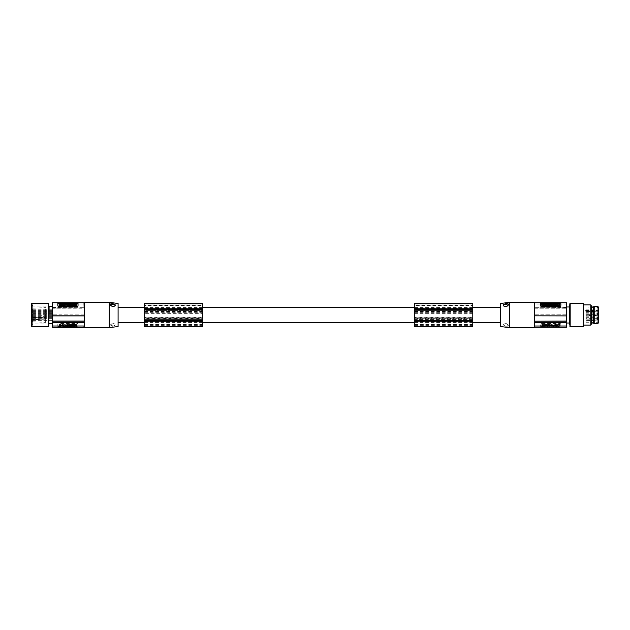 <?xml version="1.0" encoding="UTF-8"?>
<svg xmlns="http://www.w3.org/2000/svg" width="630" height="630" viewBox="0 0 630 630"><rect width="100%" height="100%" fill="white"/><g stroke="black" fill="none" stroke-linecap="round" stroke-linejoin="round"><path stroke-width="0.47" stroke-dasharray="3.15 2.36" d="M144.601 318.276L144.601 320.339L202.663 320.339L202.663 318.276L144.601 318.276L144.601 309.669L202.663 309.669L202.663 305.432L144.601 305.432L144.601 309.669M144.601 318.709L144.601 310.535L202.663 310.535L202.663 319.465L202.663 310.535L144.601 310.535L144.601 319.465L144.601 318.709L202.663 318.709M472.784 307.96L414.721 307.96L414.721 304.889L472.784 304.896L414.721 304.896L472.784 304.944L472.784 320.339L414.721 320.339L414.721 325.096L472.784 325.041L472.784 317.67L414.721 317.67L414.721 321.985L472.784 321.985M472.784 320.339L472.784 325.096L414.721 325.096L414.721 321.985M202.663 305.432L202.663 304.889L144.601 304.889L202.663 304.896L202.663 307.96L144.601 307.96L144.601 304.959L202.663 304.944L144.601 304.889L144.601 305.432M144.601 320.339L144.601 325.096L144.601 321.985L202.663 321.985L202.663 317.67L144.601 317.67L144.601 321.985M144.601 307.96L144.601 317.67M144.601 326.631L144.601 303.195M32.76 317.512L32.76 308.18L32.76 321.82L32.76 317.315L33.012 317.914L44.88 317.827L45.384 318.308L44.88 317.827L33.012 317.803L33.012 307.928L33.012 322.072L33.012 319.489L44.88 319.906L45.384 319.512L45.132 317.819M472.784 311.724L414.721 311.724L414.721 309.669L472.784 309.669L472.784 317.67M32.76 319.512L44.88 319.906M144.601 318.118L202.663 318.118M144.601 311.882L202.663 311.882M414.721 326.631L414.721 303.195M414.721 317.166L472.784 317.166L472.784 303.195M500.551 315L500.551 322.45L500.551 315M472.784 318.276L414.721 318.276L414.721 315L414.721 317.67M202.663 318.276L202.663 317.67M118.094 315L118.094 322.45L118.094 315M52.203 307.464L84.388 307.322L52.203 307.464L52.203 303.999L84.136 303.999L52.203 303.999M144.601 321.631L202.663 321.631L202.663 325.096L144.601 325.048L202.663 325.096L202.663 321.985M414.721 318.709L414.721 310.535L414.721 319.465L472.784 319.465L472.784 310.535L472.784 319.465L414.721 319.465L414.721 318.709L472.784 318.709M144.601 317.166L202.663 317.166L202.663 313.362L144.601 313.362M202.663 326.631L202.663 317.166M144.601 319.465L202.663 319.465L144.601 319.465M84.136 314.11L52.203 314.189L84.136 314.11L84.388 308.794L52.203 308.794L52.203 307.322M144.601 308.763L202.663 308.763M472.784 313.362L414.721 313.362M144.601 312.669L202.663 312.669L202.663 315L202.663 309.669M202.663 311.724L144.601 311.724M45.132 317.937L44.88 319.52L44.88 317.567L33.012 317.567L44.88 317.937M472.784 305.432L472.784 304.889L414.721 304.889L414.721 305.432L472.784 305.432L472.784 309.669M414.721 305.432L414.721 309.669M414.721 320.339L414.721 318.276M472.784 326.631L472.784 317.166M414.721 321.631L472.784 321.631M114.707 306.141A2.016 1.11 180 0 1 114.558 306.243A2.016 1.11 180 0 1 113.038 306.621A2.016 1.11 180 0 1 111.526 306.243A2.016 1.11 180 0 1 111.282 306.054M414.721 321.237L472.784 321.237M202.663 312.669L202.663 307.96M414.721 318.118L472.784 318.118M414.721 311.882L472.784 311.882M202.663 313.362L202.663 303.195M414.721 308.763L472.784 308.763M144.601 321.237L202.663 321.237M414.721 307.96L414.721 311.724M472.784 312.669L414.721 312.669M414.721 310.535L472.784 310.535L414.721 310.535M113.038 325.812A2.016 1.11 180 0 1 111.203 325.159A2.016 1.11 180 0 1 111.526 323.962A2.016 1.11 180 0 1 113.038 323.584A2.016 1.11 180 0 1 114.558 323.962A2.016 1.11 180 0 1 114.88 325.159A2.016 1.11 180 0 1 113.038 325.812M202.663 320.339L202.663 321.631M113.038 323.67L110.778 324.45L110.242 325.781L112.164 326.316L114.841 325.639L115.046 324.324L113.038 323.67M52.203 325.923L84.136 326.001M118.094 303.463L118.094 326.537M109.258 302.376L109.258 327.624M84.388 307.322L84.388 302.376M84.388 327.624L84.388 308.794M84.136 303.999L84.136 307.464M57.818 303.565L57.818 306.038M73.899 305.802L73.001 304.739L72.214 304.739L71.316 305.802M74.497 305.164L75.411 305.227M76.899 305.014L73.734 305.164M76.388 305.802L76.388 304.802M75.624 304.802L75.624 305.802M69.087 305.196L67.536 304.739L67.536 305.802M69.851 305.802L69.851 304.739L69.087 304.526M68.3 305.802L68.3 305.133M64.213 305.164L65.126 305.227M65.126 305.101L63.449 305.164M67.418 305.172L65.244 305.156M71.741 305.014L69.938 305.014M71.221 305.802L71.221 304.802M70.458 304.802L70.458 305.802M72.442 304.03L70.883 303.573L70.883 304.636L71.647 304.636L71.647 303.967M73.198 304.636L73.198 303.573L72.442 303.361M72.261 304.526L73.088 304.636M67.536 304.636L67.654 303.573L66.898 303.361M66.898 304.03L67.016 304.636M65.646 304.636L66.221 304.636L66.221 304.03M66.221 303.361L65.465 303.573L65.465 304.636M66.221 303.943L66.898 303.943M63.118 303.51L59.078 303.51M64.685 304.306L64.685 303.573L63.425 303.573L63.425 304.636M63.85 304.636L64.213 304.093M69.938 304.636L70.733 304.636L69.883 304.392L70.733 304.227L69.883 303.983L70.733 303.573L67.764 303.999M69.087 304.636L69.851 304.636M75.836 304.526L76.899 304.636L76.183 303.975M74.946 303.975L74.222 304.636L75.285 304.526M76.844 303.573L74.285 303.573M74.12 304.636L74.143 303.573L73.356 303.573L73.356 304.636M66 305.164L66.662 305.164M61.173 305.109L61.968 305.211M61.386 305.014L62.654 304.416M61.779 304.684L61.173 304.7M61.173 304.14L61.779 304.369M60.267 304.369L60.874 303.715M59.527 303.715L59.527 305.44L60.874 305.235M60.874 305.44L60.874 304.7M60.795 304.416L61.323 304.314M68.536 303.999L69.19 303.999M57.818 303.81L59.078 303.345L76.75 303.345L78.018 303.81L78.018 304.786M52.203 322.536L84.388 322.678M84.011 327.246L84.011 314.189M52.203 308.794L84.136 308.936M52.203 308.936L52.203 314.11M76.75 323.513A1.26 0.693 -0 0 1 78.018 324.206L78.018 326.434A1.26 0.693 180 0 1 76.75 327.127L59.078 327.127L59.078 326.655L76.75 326.655L78.018 326.19L78.018 323.962L76.75 323.032L59.078 323.032L59.078 323.513L76.75 323.513L76.75 323.032M59.078 326.655L57.818 326.19L57.818 323.962L59.078 323.032M52.203 327.246L52.203 314.157M74.466 324.938L75.624 324.986L75.624 324.198L76.388 324.198L76.899 325.261L73.718 324.733L74.553 324.206L75.411 324.261L75.411 324.773L75.411 324.261M74.466 324.726L75.411 324.568M70.458 324.198L71.221 324.198L71.741 325.261L69.938 325.261L70.458 324.198L71.741 325.474L69.938 325.474L69.938 324.986M64.181 324.938L65.126 325.198L63.425 324.726L65.126 324.261L65.126 324.773L65.126 324.261M64.181 324.726L65.126 324.568M59.078 326.277L59.354 324.198L63.118 324.348L62.842 326.427L59.078 326.49L59.078 324.56L63.118 324.56L62.842 326.639L59.078 326.49M73.356 325.363L74.143 325.363L74.143 326.427L73.356 326.427L73.356 325.363L73.356 326.427M69.883 326.017L70.733 326.427L68.741 326.427L67.749 325.899L68.741 325.363L70.733 325.363L69.883 325.608L70.733 326.017L69.883 326.23L70.733 326.23L70.733 325.773M64.213 325.363L64.685 326.427L63.425 326.427L63.425 325.363L64.213 325.363L64.685 326.639L64.685 325.694L64.685 326.639L63.425 326.427M76.009 325.363L76.899 325.363L76.009 325.915L76.844 326.427L74.285 326.427L75.112 325.915L74.222 325.363L76.899 325.363M71.647 326.427L70.883 326.427L70.883 325.363L71.647 325.82L73.198 325.363L73.198 326.427L72.442 325.97L71.647 326.639L72.442 325.97M67.654 325.363L67.654 326.427L65.465 326.427L65.465 325.363L67.654 325.363L67.654 326.639L65.465 326.639L65.465 325.576L66.221 325.363M68.3 325.261L67.536 325.261L67.536 324.198L68.3 324.655L69.851 324.198L69.851 325.261L69.087 324.804L67.536 325.474L67.536 324.411L68.3 324.655M65.685 325.167L65.221 324.733L67.442 324.726L65.685 325.167M73.899 324.198L73.001 325.261L72.214 325.261L71.316 324.198L73.899 324.198L73.001 325.474L72.214 325.474L71.316 324.411L73.899 324.411M59.078 327.127A1.26 0.693 -0 0 1 57.818 326.434L57.818 324.206A1.26 0.693 180 0 1 59.078 323.513M74.71 325.261L76.899 325.474L76.388 324.198M76.388 324.411L75.624 324.411L75.624 324.986M74.553 324.206L75.411 324.474M75.624 325.198L74.915 325.198C74.269 324.844 74.434 324.702 75.411 324.773C74.434 324.702 74.269 324.844 74.915 325.198L74.915 324.986M74.71 325.474L73.718 324.938L74.553 324.418M70.458 324.411L70.458 325.198L69.938 325.198M65.126 325.198L63.425 324.938L65.126 324.474M65.126 325.411L65.126 325.111C63.969 324.993 63.969 324.883 65.126 324.773C63.969 324.883 63.969 324.993 65.126 325.111L65.126 324.899M61.323 325.686L60.724 325.686L61.323 325.474M59.527 324.56L60.874 324.56L60.756 325.97L60.756 325.19L60.425 325.474L60.874 326.072L59.527 326.072L59.527 324.56L59.527 326.285L60.874 326.285M60.874 325.3L60.669 324.663L59.527 324.765M61.622 325.474L61.291 325.19L61.291 325.97L61.386 324.986L62.669 325.686L61.37 326.387L61.622 325.686M60.874 325.86L60.267 325.631M60.874 325.088L60.267 325.316M61.953 326.19L61.173 325.86L61.173 326.285M61.173 325.86L61.779 325.631M61.779 325.316L61.173 324.891L61.968 324.789M61.386 324.986L62.669 325.482L61.37 326.387M61.173 324.891L61.173 325.3M74.143 326.427L73.356 326.639M74.143 325.363L73.356 325.576M74.143 325.576L74.143 326.639M68.741 326.427L70.733 326.639L70.733 326.183M70.733 326.395L69.883 326.23M68.741 326.639L67.749 326.112L68.741 325.576L70.733 325.82L70.733 325.363M69.883 325.608L70.733 325.82M70.733 325.986L69.883 325.773M68.623 326.285L69.229 326.112L68.623 326.285M68.623 326.08L69.229 325.899L68.623 326.08M63.425 325.363L63.425 326.639M63.425 325.576L64.213 325.576M74.222 325.363L75.112 326.127L74.285 326.639L75.947 326.427M74.222 325.576L76.009 325.576M76.899 325.576L76.009 326.127L76.844 326.639L75.947 326.639M72.442 326.427L73.198 326.639L73.198 325.576L71.647 326.033L70.883 325.363M70.883 325.576L70.883 326.639L71.647 326.639M72.442 326.639L72.442 326.183M66.898 325.363L67.654 325.576M66.898 325.97L66.221 325.576M69.087 324.804L68.3 325.474M69.851 324.198L69.851 325.474L69.087 325.474M69.851 324.411L68.3 324.867M65.685 325.379L65.221 324.946L67.442 324.93L65.685 325.379M66.048 325.096L66.693 324.946L66.048 325.096M66.048 324.883L66.693 324.733L66.048 324.883M72.608 325.104L72.418 324.623L72.796 324.836M52.203 304.077L52.203 302.754M52.203 322.269L52.203 306.29L52.203 322.269M49.101 306.29L49.101 323.71M31.5 303.762L31.5 326.238M45.888 306.038L32.91 306.038L32.256 304.904L31.5 304.904L31.5 325.096L32.256 325.096L32.256 304.904L32.256 325.096L32.91 323.962L32.91 306.038L32.91 323.962L45.888 323.962L45.888 306.038L45.888 323.962M45.888 308.842L45.888 322.387L45.888 308.842M32.76 316.244L32.76 314.394L32.76 316.244M32.76 315.843L32.76 313.992L32.76 315.843M32.76 311.118L32.76 309.267L32.76 311.118M32.76 318.347L32.76 320.197L32.76 318.347M32.76 318.544L32.76 320.394L32.76 318.544M32.76 312.433L32.76 310.582L32.76 312.433M32.76 313.267L32.76 311.417L32.76 313.267M32.76 315.543L32.76 317.394L32.76 315.543M52.203 316.244L52.203 314.394L52.203 316.244M52.203 311.118L52.203 309.267L52.203 311.118M52.203 318.347L52.203 320.197L52.203 318.347M52.203 318.544L52.203 320.394L52.203 318.544M52.203 312.433L52.203 310.582L52.203 312.433M52.203 313.267L52.203 311.417L52.203 313.267M52.203 315.543L52.203 317.394L52.203 315.543M45.132 318.189L32.839 317.772M500.551 326.537L500.551 303.463M509.387 327.624L509.387 302.376M505.599 326.238L507.859 326.143L508.449 325.151L506.654 323.844L504.268 323.891L503.394 325.206L505.599 326.238M534.248 308.794L566.441 308.794L534.248 308.794L534.248 327.624M566.441 302.754L566.441 304.077L534.634 304.077L534.634 302.754M540.627 304.786L540.627 303.81L541.887 303.345L560.818 303.565M560.818 304.786L560.818 303.81M547.32 303.558L544.745 303.558M545.548 304.51L546.383 304.621M543.013 304.345L544.147 303.983M544.903 303.983L543.233 303.92M543.351 304.621L544.414 304.55M545.289 305.786L545.289 304.723L544.525 304.51M542.257 304.345L541.737 304.621L542.8 304.621M543.013 303.345L542.257 303.345M550.982 304.621L551.108 303.558L550.344 303.345M550.344 304.014L548.793 303.558L548.793 304.621L549.549 304.621L549.549 303.951M553.51 304.558L554.431 303.983M555.195 303.975L553.51 303.92M552.415 304.613L552.99 304.51M553.4 303.991L551.219 303.975M546.99 304.621L547.753 304.621M547.903 304.621L548.698 304.621L548.179 304.345M547.423 304.345L546.903 304.621M548.179 303.345L547.423 303.345M547.753 305.786L547.753 304.723L546.99 304.51M546.202 305.786L546.202 305.117M546.99 305.18L545.438 304.723L545.438 305.786M551.746 304.51L550.982 304.723L550.982 305.786M551.746 305.117L552.415 305.117M553.179 305.786L553.179 304.723L552.415 304.51M552.415 305.204L552.415 305.786M551.746 305.786L551.746 305.204M559.558 303.495L555.802 303.558L555.526 305.637M554.424 305.054L553.951 305.054L553.951 305.786M555.219 305.786L555.219 304.723L554.424 304.51M550.872 305.148L547.903 304.723L548.761 304.967L547.903 305.133L548.761 305.377L547.903 305.786M542.462 305.164L541.8 305.786M544.414 304.723L541.737 304.723M544.359 305.786L543.698 305.164M544.493 304.723L544.493 305.786M551.982 303.983L552.636 303.983M556.692 305.55L557.463 305.007M555.991 304.731L557.266 305.329M556.857 304.676L557.463 304.038M558.377 304.991L557.763 305.007M557.763 304.235L557.763 303.707M557.763 304.447L558.377 304.676M557.763 305.424L559.109 305.424L559.109 303.707M557.314 304.833L557.849 304.723M549.455 305.148L550.108 305.148M534.508 307.464L534.508 303.999L566.441 303.999L566.441 307.464L534.248 307.322L566.441 307.322L566.441 308.794M566.441 308.936L566.441 314.189L534.634 314.189L534.508 308.936M534.634 314.189L534.634 327.246M534.248 322.678L566.441 322.536M534.634 326.001L566.441 325.923M541.887 327.127A1.26 0.693 0 0 1 540.627 326.434L540.627 324.206A1.26 0.693 180 0 1 541.887 323.513L559.558 323.513L559.558 323.032L541.887 323.032L540.627 323.962L540.627 326.19L541.887 326.655L559.558 326.655L559.558 327.127L541.887 327.127L541.887 326.655M559.558 323.032L560.818 323.962L560.818 326.19L559.558 326.655M566.441 314.189L566.441 327.246M544.178 326.127L543.013 325.655L543.013 326.442L542.257 326.442L541.737 325.379L544.926 325.915L543.233 326.379M544.178 325.915L543.233 326.08M548.179 326.442L547.423 326.442L546.903 325.379L548.698 325.379L548.179 326.655L547.423 326.655L546.903 325.592L548.698 325.655M554.455 326.127L553.51 325.442L555.219 325.915L553.51 326.379M554.455 325.915L553.51 326.08M559.558 324.363L559.283 326.442L555.526 326.293L555.526 324.363L559.283 324.214L559.283 326.655L555.526 326.505L555.526 324.576L559.558 324.576M545.289 325.277L544.493 325.277L544.493 324.214L545.289 324.214L545.289 325.489L545.289 324.214M548.761 324.623L547.903 324.214L549.895 324.214L550.896 324.749L549.895 325.277L547.903 325.277L548.761 325.033L547.903 324.623L548.761 324.623L547.903 324.867M554.424 325.277L553.951 324.214L555.219 324.214L555.219 325.277L554.424 325.489L553.951 324.214L555.219 324.214M542.635 325.277L541.737 325.277L542.627 324.726L541.8 324.214L544.359 324.214L543.525 324.726L544.414 325.277L541.737 325.277M546.99 324.214L547.753 324.214L547.753 325.277L546.99 324.82L545.438 325.277L545.438 324.214L546.202 324.67L546.99 324.214L546.202 324.67M550.982 325.277L550.982 324.214L553.179 324.214L553.179 325.277L551.746 324.883L550.982 325.489L550.982 324.426L553.179 324.426L553.179 325.489L552.415 325.277M550.344 325.379L551.108 325.379L551.108 326.442L550.344 325.986L548.793 326.442L548.793 325.379L551.108 325.592L551.108 326.655L550.344 326.655L550.344 325.986M552.951 325.474L553.423 325.907L551.195 325.923L552.951 325.474M544.745 326.442L545.635 325.379L546.43 325.379L547.32 326.442L544.745 326.655L545.635 325.592L546.43 325.592L547.32 326.655L544.745 326.655M559.558 323.513A1.26 0.693 0 0 1 560.818 324.206L560.818 326.434A1.26 0.693 180 0 1 559.558 327.127M543.926 325.379L541.737 325.592L542.257 326.442M542.257 326.655L543.013 326.655L543.013 325.655M544.084 326.434L543.233 326.592M543.013 325.868L543.721 325.868C544.367 326.222 544.21 326.364 543.233 326.293C544.21 326.364 544.367 326.222 543.721 325.868L543.721 325.655M543.926 325.592L544.926 326.12L544.084 326.647M548.179 326.655L548.179 325.868L548.698 325.868M553.51 325.442L555.219 326.127L553.51 326.592M553.51 325.655L553.51 325.954C554.676 326.072 554.676 326.183 553.51 326.293C554.676 326.183 554.676 326.072 553.51 325.954L553.51 325.741M557.314 325.379L557.92 325.379L557.314 325.167M559.109 326.293L558.904 324.67L557.763 324.781L557.881 325.663L557.881 324.883L558.219 325.167L557.763 326.293L559.109 326.293L557.763 325.765M557.463 325.962L555.975 325.371L557.266 324.67L557.463 325.765L556.676 325.86M557.763 324.576L559.109 324.781M558.377 325.009L557.763 324.993M557.763 325.552L558.377 325.324M559.109 324.576L559.109 326.088M556.692 324.45L557.463 324.993M557.463 324.576L556.857 325.009M556.857 325.324L557.463 325.552M557.259 326.072L555.975 325.167L557.266 324.67M544.493 324.214L545.289 324.426M544.493 325.277L545.289 325.489M544.493 325.489L544.493 324.426M549.895 324.214L547.903 324.458M547.903 324.67L548.761 324.836M549.895 324.426L550.896 324.954L549.895 325.489L547.903 325.277M547.903 325.033L547.903 325.489M548.761 325.033L547.903 325.245M547.903 325.08L548.761 324.867M550.014 324.773L549.415 324.954L550.014 324.773M550.014 324.568L549.415 324.741L550.014 324.568M555.219 325.277L555.219 324.426M555.219 325.489L554.424 325.489M554.227 324.899L554.227 324.442L554.227 324.899M544.414 325.277L543.525 324.938L544.359 324.426L543.076 324.663L542.69 324.214M544.414 325.489L542.635 325.489M541.737 325.489L542.627 324.938L541.8 324.426L542.69 324.426M546.202 324.214L545.438 324.426L545.438 325.489L547.753 325.277M547.753 325.489L547.753 324.426L546.99 324.426M546.202 324.426L546.202 324.883M551.746 325.277L550.982 325.489M551.746 324.883L551.746 325.489M551.746 325.096L552.415 325.489M549.549 325.836L550.344 325.592M549.549 326.049L549.549 325.379M548.793 326.442L548.793 325.592L549.549 325.592M548.793 326.655L550.344 326.198M552.951 325.686L553.423 326.12L551.195 326.127L552.951 325.686M552.589 325.97L551.943 326.12L552.589 325.97M552.589 325.757L551.943 325.907L552.589 325.757M534.508 314.11L566.441 314.11M566.441 310.582L566.441 323.017L566.441 310.582M534.248 302.376L534.248 307.322M507.355 306.054A2.016 1.11 180 0 1 507.119 306.243A2.016 1.11 180 0 1 505.599 306.621A2.016 1.11 180 0 1 504.079 306.243A2.016 1.11 180 0 1 503.937 306.141M505.599 323.584A2.016 1.11 180 0 1 507.119 323.962A2.016 1.11 180 0 1 507.441 325.159A2.016 1.11 180 0 1 505.599 325.812A2.016 1.11 180 0 1 503.756 325.159A2.016 1.11 180 0 1 504.079 323.962A2.016 1.11 180 0 1 505.599 323.584M569.488 323.017L569.488 306.983M583.356 325.096L583.356 323.119M590.79 304.904L590.79 325.096M591.68 306.448L591.68 323.552M591.68 310.582L591.68 323.017L591.68 310.582M593.326 323.017L593.326 306.983M594.208 306.29L594.208 323.71M598.5 307.188L598.5 322.812M585.876 310.488L586.128 322.261L598.248 322.292L598.248 307.708L598.5 322.544L598.5 307.983M585.876 312.102L597.996 312.102L597.996 310.732L598.248 311.889M586.128 311.976L585.876 322.001M598.146 310.393L598.248 311.59M585.876 315.433L585.876 314.244L585.876 315.433M585.876 318.843L585.876 317.654L585.876 318.843M585.876 311.047L585.876 309.858L585.876 311.047M585.876 318.008L585.876 316.819L585.876 318.008M585.876 314.047L585.876 312.858L585.876 314.047M585.876 320.158L585.876 318.969L585.876 320.158M585.876 315.031L585.876 313.842L585.876 315.031M597.492 315.118L596.862 315.756L596.862 313.842L596.862 315.756L585.876 315.756M597.492 310.929L596.862 311.566L596.862 310.055L596.862 311.566L585.876 311.566M597.492 318.528L596.862 319.166L596.862 317.654L596.862 319.166L585.876 319.166M597.492 310.732L596.862 311.37L596.862 309.858L596.862 311.37L585.876 311.37M597.492 313.732L596.862 314.37L596.862 312.858L596.862 314.37L585.876 314.37M597.492 319.843L596.862 320.481L596.862 318.969L596.862 320.481L585.876 320.481M597.492 314.716L596.862 315.354L585.876 315.354M84.011 304.077L84.011 302.754M144.601 311.291L202.663 311.291M32.76 317.315L33.012 319.3L45.132 319.095M414.721 305.077L472.784 305.077M144.601 321.725L202.663 321.725M144.601 319.127L202.663 319.127M414.721 308.432L472.784 308.432M414.721 324.56L472.784 324.56M144.601 325.356L202.663 325.356M414.721 311.291L472.784 311.291M414.721 319.127L472.784 319.127M144.601 305.077L202.663 305.077M144.601 324.56L202.663 324.56M144.601 310.873L202.663 310.873M414.721 321.725L472.784 321.725M414.721 310.873L472.784 310.873M144.601 308.432L202.663 308.432M414.721 325.356L472.784 325.356M59.078 302.873L59.078 303.345M76.75 303.345L76.75 302.873M76.75 326.655L76.75 327.127M48.786 303.707L48.786 326.293M48.282 303.258L48.282 326.742M32.004 303.258L32.004 326.742M45.636 309.046L45.636 322.127L45.636 309.046M45.384 319.512L45.384 318.308M559.558 303.345L559.558 302.873M541.887 302.873L541.887 303.345M541.887 323.032L541.887 323.513M569.922 326.513L569.922 303.487M570.174 326.742L570.174 303.258M583.104 303.258L583.104 326.742M598.043 306.684L598.043 323.316M585.624 310.503L597.996 310.48L585.876 310.732M597.996 310.102L585.876 310.118M596.862 318.276L596.862 316.819L596.862 318.276M597.996 311.85L585.624 311.874M597.996 311.96L585.876 311.976M472.784 322.45L414.721 322.45M202.663 322.45L144.601 322.45M144.601 325.096L202.663 325.096L144.601 325.096M414.721 325.096L472.784 325.096L414.721 325.096M111.526 306.243L110.848 305.818M111.526 323.962L111.037 324.269M32.76 308.18L45.888 307.613M52.203 316.41L32.76 316.41M52.203 316.008L32.76 316.008M52.203 311.283L32.76 311.283M32.76 320.197L52.203 320.197M32.76 320.394L52.203 320.394M52.203 312.598L32.76 312.598M52.203 313.433L32.76 313.433M32.76 317.394L52.203 317.394M507.119 306.243L507.796 305.818M507.119 323.962L507.607 324.269M585.876 307.999L598.5 307.456M585.876 314.244L596.862 314.244L597.492 314.874M585.876 310.055L596.862 310.055L597.492 310.684M585.876 317.654L596.862 317.654L597.492 318.284M585.876 309.858L596.862 309.858L597.492 310.488M597.492 317.701L596.862 318.331L585.876 318.331M585.876 316.819L596.862 316.819L597.492 317.449M585.876 312.858L596.862 312.858L597.492 313.488M585.876 318.969L596.862 318.969L597.492 319.599M585.876 313.842L596.862 313.842L597.492 314.472M585.9 311.826L597.996 311.811M585.876 312.236L598.248 311.984M32.76 321.82L45.888 322.387M32.76 315.378L52.203 315.378M32.76 318.37L52.203 318.37M32.76 318.182L52.203 318.182M52.203 309.267L32.76 309.267M52.203 314.394L32.76 314.394M472.784 307.55L414.721 307.55M202.663 307.55L144.601 307.55M52.203 311.417L32.76 311.417M52.203 313.992L32.76 313.992M52.203 310.582L32.76 310.582"/><path stroke-width="0.94" d="M144.601 303.621L202.663 303.621L202.663 303.195L144.601 303.195L144.601 326.631L202.663 326.631L202.663 321.237L144.601 321.237M144.601 326.371L202.663 326.371M414.721 303.621L472.784 303.621L472.784 303.195L414.721 303.195L414.721 309.708L472.784 309.708L472.784 326.631L414.721 326.631L472.784 326.371M414.721 309.283L472.784 309.283L472.784 309.708M144.601 320.544L202.663 320.544L202.663 321.237M144.601 309.708L202.663 309.708L202.663 320.544M202.663 303.621L202.663 309.708M414.721 309.708L414.721 320.717L472.784 320.717M414.721 320.544L472.784 320.544M414.721 308.763L472.784 308.763L472.784 309.283M144.601 308.763L202.663 308.763M472.784 303.621L472.784 308.763M144.601 320.717L202.663 320.717M144.601 309.283L202.663 309.283M113.038 306.479L110.549 305.613L109.966 304.156L112.069 303.597L115.03 304.329L115.243 305.755L113.038 306.479M111.282 306.054A2.016 1.11 180 0 1 113.038 304.4A2.016 1.11 180 0 1 114.825 304.991A2.016 1.11 180 0 1 114.707 306.141M414.721 320.717L414.721 321.237L472.784 321.237M414.721 321.237L414.721 326.379M84.011 315.811L52.203 315.811L52.203 302.754L84.011 302.754L84.388 321.205L52.203 321.205L52.203 327.246L84.388 327.624L84.388 322.678L52.203 322.678M109.258 302.376L118.094 303.463L118.094 326.537L109.258 327.624L109.258 302.376L84.388 302.376L84.388 321.205M84.136 322.678L84.136 326.001L52.203 326.001M78.018 304.786L78.018 306.038L76.75 306.967L59.078 306.967L57.818 305.794A1.26 0.693 -0 0 0 59.078 306.487L76.75 306.487L76.75 306.967M73.104 305.802L73.899 305.589L73.001 304.526L72.214 304.526L71.316 305.802L73.899 305.589M75.624 305.014L74.497 305.164M73.852 305.534L75.411 305.739L75.411 305.227C74.434 305.298 74.269 305.156 74.915 304.802C74.269 305.156 74.434 305.298 75.411 305.227M76.388 305.014L76.899 304.526L74.71 304.526L73.718 305.062L75.411 305.526M75.624 305.802L76.388 305.589L75.624 305.802M69.087 304.739L67.536 304.526L67.536 305.589L68.3 305.133L69.851 305.589L69.851 304.526L69.087 304.983M68.3 305.345L69.851 305.589M67.536 305.589L68.3 305.589M63.449 305.164L65.126 304.589L65.126 305.101L64.213 305.164M63.425 305.274L65.126 305.739L63.425 305.062M65.244 305.156L67.418 305.172M71.221 305.014L71.741 305.014L71.221 304.802L71.221 305.802L70.458 305.802L71.221 305.589M71.741 304.802L69.938 304.526L70.458 305.014M72.442 303.573L70.883 303.361L70.883 304.526M73.088 304.636L73.198 303.361L72.442 303.817M71.647 304.18L72.261 304.526M67.016 304.636L67.536 304.636M66.221 304.243L66.898 304.243M66.221 304.534L65.646 304.636M65.465 304.424L65.465 303.361L66.221 303.573M66.898 303.573L67.654 303.361L67.654 304.526M59.078 303.723L59.354 305.802L63.118 305.652L63.118 303.723M64.213 304.306L64.685 304.306L64.685 303.361L63.425 303.361L63.425 304.636L63.85 304.636M68.434 304.605L69.087 304.636M67.764 303.999L68.15 304.526M75.285 304.526L75.836 304.526M74.222 304.597L75.112 303.873L74.285 303.361L74.946 303.975M76.183 303.975L76.844 303.361L76.009 303.873L76.899 304.526M73.356 304.424L74.143 304.424L74.143 303.361L73.356 303.361L73.356 304.636L74.12 304.636M57.818 305.794L57.818 303.565A1.26 0.693 180 0 1 59.078 302.873L76.75 302.873A1.26 0.693 -0 0 1 78.018 303.565L78.018 305.794A1.26 0.693 180 0 1 76.75 306.487M72.111 305.802L71.316 305.589M72.245 305.613L72.97 305.613M76.388 305.589L76.388 304.802L76.899 304.802M75.624 305.589L75.624 304.802L74.915 305.014M65.126 305.227C63.969 305.117 63.969 305.007 65.126 304.889C63.969 305.007 63.969 305.117 65.126 305.227L65.126 305.526M65.685 304.621L65.221 305.054L67.442 305.07L65.685 304.621M66.048 304.904L66.693 305.054L66.048 304.904M66.662 305.164L66 305.164M70.458 305.589L70.458 304.802L69.938 304.802M71.647 304.526L70.883 304.424M71.647 304.424L71.647 303.967L73.198 304.424M67.654 304.424L66.221 304.424M66.221 303.731L66.898 303.731M63.118 305.652L59.078 305.44L59.354 303.361L63.118 303.51L63.118 305.44M61.59 304.416L61.291 304.81L61.291 304.03L61.386 305.014L62.669 304.314L61.37 303.613L61.291 304.03M60.874 303.928L60.669 305.337L59.527 305.235L59.527 303.715L60.874 303.715L59.527 303.928M60.756 304.03L60.756 304.81L60.425 304.314M61.323 304.314L60.724 304.314L61.323 304.314M62.654 304.416L61.37 303.613M61.953 303.81L61.173 303.928M61.779 304.684L61.173 304.912M60.874 304.912L60.267 304.684M61.252 304.416L60.795 304.416M64.213 304.542L64.685 303.361M64.213 304.424L63.425 304.424M70.733 304.014L70.733 304.424L68.741 304.424L67.749 303.888L70.733 303.361L70.733 304.014L69.883 304.014L70.733 304.18M69.883 303.605L70.733 303.605M68.623 303.715L69.229 303.888L68.623 303.715M69.883 303.77L70.733 303.77M69.19 303.999L68.536 303.999M74.285 303.361L76.844 303.361M75.561 304.361L75.12 304.526M75.12 304.424L74.222 304.424M76.009 304.526L75.561 304.148M76.899 304.424L76.009 304.424M84.136 315.89L52.203 315.89L52.203 321.064L84.136 321.064M84.011 326.001L84.011 327.246M49.101 306.29L48.786 326.293L49.101 306.29L52.203 306.29M31.5 326.238L31.5 303.762L32.004 303.258L32.004 326.742L31.5 326.238M31.5 325.096L31.5 304.904M509.387 327.624L509.387 302.376L500.551 303.463L500.551 326.537L509.387 327.624L534.248 327.624L534.248 322.678L566.441 322.678L566.441 326.001L534.508 326.001L534.508 322.678M566.441 315.89L534.634 315.811L566.441 315.89L566.441 321.064L534.248 321.205L566.441 321.205L566.441 322.678M534.248 321.205L534.248 302.376L534.634 315.811M534.508 315.89L534.508 321.064M566.441 315.811L566.441 302.754L534.634 302.754M559.558 306.487A1.26 0.693 180 0 0 560.818 305.794L560.818 303.565A1.26 0.693 0 0 0 559.558 302.873L541.887 302.873A1.26 0.693 180 0 0 540.627 303.565L540.627 305.794A1.26 0.693 0 0 0 541.887 306.487L559.558 306.487L559.558 306.967L541.887 306.967L540.627 306.038L540.627 304.786M546.43 304.621L547.32 303.345L546.383 304.621M547.32 303.345L544.785 303.613M544.871 303.715L545.548 304.51M544.147 303.983L543.233 303.92L543.233 303.408L544.926 303.88L541.737 304.408L542.462 305.164M544.414 304.55L544.493 305.786L545.289 305.574L544.493 305.574M544.525 304.51L544.903 303.983M542.8 304.621L543.351 304.621M542.257 303.558L541.737 304.408M543.721 304.132C544.367 303.778 544.21 303.636 543.233 303.707C544.21 303.636 544.367 303.778 543.721 304.132L543.013 304.132L543.013 303.558M550.494 304.621L550.982 304.621M549.549 304.164L550.21 304.542M550.344 303.558L551.108 303.345L551.108 304.51M554.431 303.983L553.51 303.92L553.51 303.408L555.219 303.873L553.51 304.046C554.676 303.928 554.676 303.817 553.51 303.707C554.676 303.817 554.676 303.928 553.51 304.046M553.51 304.345L554.424 304.605M554.786 304.51L555.195 303.975M552.99 304.51L553.4 303.991M551.219 303.975L551.628 304.51M551.746 304.55L552.415 304.613M548.698 304.51L546.99 304.621M547.423 303.558L547.423 304.132L547.423 303.345L548.179 303.345L548.179 304.132L548.179 303.558M546.99 305.786L547.753 305.786L547.753 304.51L546.99 304.967L545.438 304.51L545.438 305.574L546.202 305.117L546.99 305.786L546.202 305.329M545.438 305.574L546.202 305.574M550.982 305.574L551.746 305.786L550.982 305.786L550.982 304.51L551.746 304.723M552.415 304.723L553.179 304.51L553.179 305.786L552.415 305.786L552.415 305.204L551.746 305.574M551.746 305.416L552.415 305.416M559.558 305.637L559.283 303.345L555.526 303.495L555.802 305.786L559.558 305.637L559.558 303.707M553.951 304.841L553.951 305.786L553.951 305.054L553.951 305.786L555.219 305.786L555.219 304.51L553.951 304.841L553.951 305.574L555.219 305.574M549.895 305.786L547.903 305.574L549.895 305.786L550.872 305.148M543.698 305.164L544.414 304.51L543.525 305.062L544.359 305.786L541.8 305.786L542.627 305.062L541.737 304.51L544.414 304.51M545.635 304.51L546.43 304.408M544.745 303.345L545.635 304.408M542.257 304.132L542.257 303.345L543.013 303.345L543.013 304.132M550.344 303.802L548.793 303.345L548.793 304.408L549.549 303.951L551.108 304.408M552.951 304.314L553.423 303.88L551.195 303.873L552.951 304.314M552.589 304.03L551.943 303.88L552.589 304.03M552.636 303.983L551.982 303.983M546.903 304.408L547.423 304.132M548.698 304.408L548.179 304.132M547.753 305.574L546.99 305.574M551.746 304.904L552.415 304.904M552.415 305.574L553.179 305.574M555.526 305.424L559.558 305.424M557.353 304.337L557.353 304.904L557.259 303.928L555.975 304.629L557.463 305.219L557.022 304.621M559.109 303.912L557.967 303.597L559.109 303.707L559.109 305.219L557.967 305.329L557.881 304.337L557.881 305.117L558.18 304.723M557.967 303.597L557.881 304.337M557.314 304.621L557.92 304.621L557.314 304.621M557.463 304.243L556.676 304.14M557.259 303.928L555.991 304.731M557.463 305.219L556.857 304.991M558.377 304.991L557.763 305.219M557.849 304.723L557.392 304.723M548.761 304.92L547.903 304.51L549.895 304.51L550.896 305.046L549.895 305.574M548.761 305.329L547.903 304.92M550.014 305.227L549.415 305.046L550.014 305.227M548.761 304.755L547.903 304.755M548.761 305.164L547.903 305.164M550.108 305.148L549.455 305.148M544.359 305.574L543.462 305.786M543.462 305.574L541.8 305.574M544.493 304.51L545.289 304.51L545.289 305.574M560.818 305.794L559.558 306.967M560.818 306.038L560.818 304.786M566.441 326.001L566.441 327.246L534.634 327.246L534.634 326.001M505.599 303.684L507.953 303.731L508.764 304.739L506.945 306.227L504.244 306.274L503.307 305.652L503.173 304.794L505.599 303.684M503.937 306.141A2.016 1.11 180 0 1 503.811 304.991A2.016 1.11 180 0 1 505.599 304.4A2.016 1.11 180 0 1 507.355 306.054M566.441 306.983L569.488 306.983L569.488 323.017L570.174 326.742L570.174 303.258L569.922 326.513M583.356 323.119L583.356 303.51L583.356 326.49L583.356 325.096L590.79 325.096L590.79 304.904L583.356 304.904M590.79 325.096L591.68 323.552L591.68 306.448L590.79 304.904M593.326 306.983L593.326 323.017L594.208 323.71L594.208 306.29L593.326 306.983L591.68 306.983M598.043 306.684L598.043 323.316L598.5 322.812L598.5 307.188L598.043 306.684L594.208 306.29M598.5 307.983L598.5 322.544M59.078 306.967L59.078 306.487M48.786 326.293L48.282 326.742L48.282 303.258L32.004 303.258M541.887 306.967L541.887 306.487M570.174 326.742L583.104 326.742L583.356 303.51M500.551 322.45L472.784 322.45M414.721 322.45L202.663 322.45M144.601 322.45L118.094 322.45M48.282 326.742L32.004 326.742M569.488 306.983L569.922 303.487M598.043 323.316L594.208 323.71M49.101 323.71L52.203 323.71M509.387 302.376L534.248 302.376M583.104 303.258L570.174 303.258M591.68 323.017L593.326 323.017M500.551 307.55L472.784 307.55M414.721 307.55L202.663 307.55M144.601 307.55L118.094 307.55M566.441 323.017L569.488 323.017M109.258 327.624L84.388 327.624M48.786 303.707L48.282 303.258"/></g></svg>
